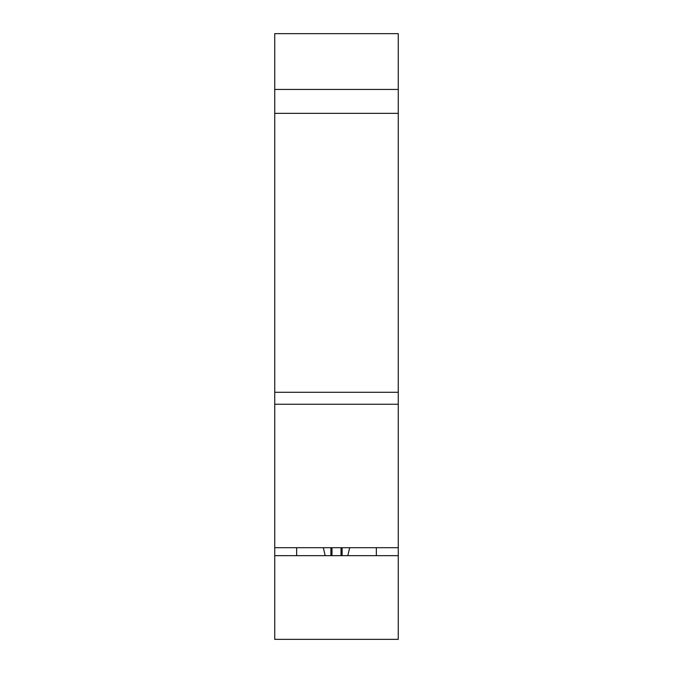 <?xml version="1.0" encoding="UTF-8"?>
<svg xmlns="http://www.w3.org/2000/svg" width="673" height="673" viewBox="0 0 673 673"><rect width="100%" height="100%" fill="white"/><g stroke="black" fill="none" stroke-linecap="round" stroke-linejoin="round"><path stroke-width="1.01" d="M274.735 555.671L398.265 555.671L398.265 639.35L274.735 639.35L274.735 547.696L398.265 547.696L398.265 555.671M274.735 404.246L274.735 392.292L398.265 392.292L398.265 404.246L274.735 404.246L274.735 547.696M274.735 392.292L274.735 89.442L398.265 89.442L398.265 33.65L274.735 33.65L274.735 89.442M398.265 404.246L398.265 547.696M398.265 89.442L398.265 113.35L274.735 113.35M398.265 392.292L398.265 113.35M376.35 555.671L376.35 547.696M341.001 555.671L341.001 547.696M296.65 547.696L296.65 555.671M331.999 555.671L331.999 547.696M330.889 555.671L330.889 547.696M342.111 547.696L342.111 555.671M325.177 555.671L323.318 547.696M347.823 555.671L349.682 547.696"/></g></svg>
